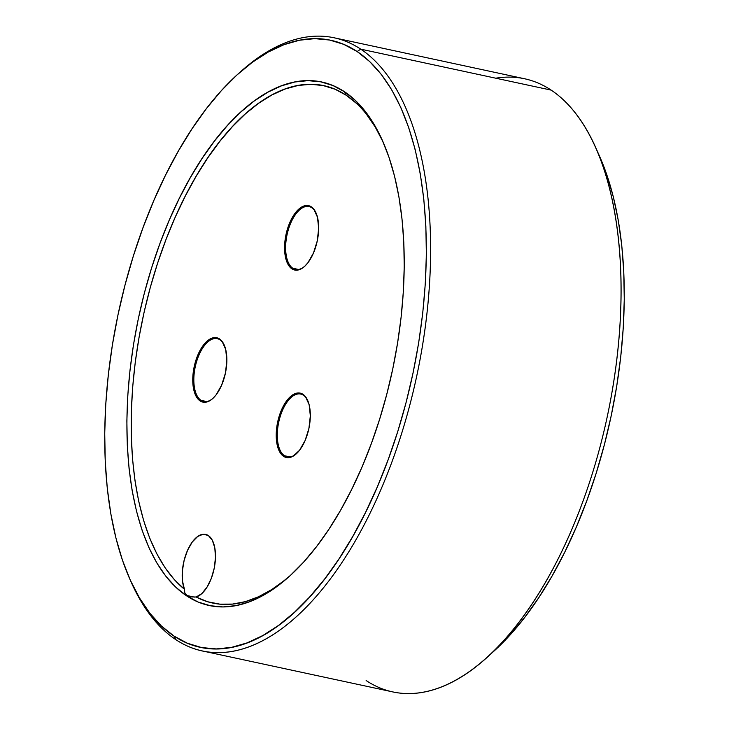 <?xml version="1.0" encoding="UTF-8"?>
<svg xmlns="http://www.w3.org/2000/svg" width="729" height="729" viewBox="0 0 729 729"><rect width="100%" height="100%" fill="white"/><g stroke="black" fill="none" stroke-linecap="round" stroke-linejoin="round"><path stroke-width="1.09" d="M303.428 395.2A32.14 15.564 -77.9 0 0 280.255 416.377A32.14 15.564 -77.9 0 0 284.456 455.716L283.554 456.318A32.923 15.947 102.1 0 1 279.243 416.013A32.923 15.947 102.1 0 1 302.982 394.316L303.428 395.2A32.14 15.564 102.1 0 1 307.829 400.74A32.14 15.564 -77.9 0 0 303.428 395.2L305.533 396.731L309.142 404.713L310.326 415.831L308.923 428.397L305.132 440.489L299.537 450.276L292.985 456.263L289.659 457.511L286.479 457.53L283.554 456.318L281.011 453.903L278.934 450.394L276.482 440.653L276.601 428.579L279.243 416.013L281.412 410.145L287.007 400.358L293.559 394.371L296.876 393.122L300.066 393.104L302.982 394.316A32.923 15.947 102.1 0 1 307.665 400.367A32.923 15.947 102.1 0 1 296.129 453.985A32.923 15.947 102.1 0 1 283.554 456.318L284.456 455.716A32.14 15.564 102.1 0 1 279.426 419.257A32.14 15.564 102.1 0 1 300.703 394.043A32.14 15.564 102.1 0 1 303.428 395.2M219.958 339.823A32.14 15.564 -77.9 0 0 196.784 361.001A32.14 15.564 -77.9 0 0 200.994 400.339L200.092 400.932A32.923 15.947 102.1 0 1 195.782 360.627A32.923 15.947 102.1 0 1 219.52 338.939L219.958 339.823A32.14 15.564 102.1 0 1 224.359 345.364A32.14 15.564 -77.9 0 0 219.958 339.823L219.52 338.939L222.063 341.345L225.671 349.328L226.856 360.454L225.452 373.011L221.662 385.103L216.066 394.89L212.85 398.435L209.515 400.877L206.198 402.135L203.008 402.153L200.092 400.932L197.541 398.517L195.463 395.009L193.932 390.534L192.748 379.417L194.151 366.86L197.942 354.759L203.537 344.981L206.754 341.436L210.089 338.994L213.415 337.737L216.595 337.718L219.52 338.939A32.923 15.947 102.1 0 1 224.204 344.981A32.923 15.947 102.1 0 1 212.668 398.599A32.923 15.947 102.1 0 1 200.092 400.932L200.994 400.339A32.14 15.564 102.1 0 1 195.955 363.871A32.14 15.564 102.1 0 1 217.233 338.657A32.14 15.564 102.1 0 1 219.958 339.823M311.766 207.729A32.14 15.564 -77.9 0 0 288.593 228.897A32.14 15.564 -77.9 0 0 292.803 268.245L291.901 268.837A32.923 15.947 102.1 0 1 287.591 228.532A32.923 15.947 102.1 0 1 311.329 206.845L311.766 207.729A32.14 15.564 102.1 0 1 316.167 213.269A32.14 15.564 -77.9 0 0 311.766 207.729L311.329 206.845L313.871 209.25L317.479 217.233L318.664 228.35L317.261 240.916L313.47 253.009L307.875 262.795L304.658 266.34L301.323 268.782L298.006 270.04L294.817 270.058L291.901 268.837L289.349 266.422L287.272 262.914L285.741 258.44L284.556 247.322L285.959 234.765L289.75 222.664L295.345 212.886L298.562 209.341L301.897 206.899L305.223 205.642L308.403 205.624L311.329 206.845A32.923 15.947 102.1 0 1 316.012 212.886A32.923 15.947 102.1 0 1 304.476 266.504A32.923 15.947 102.1 0 1 291.901 268.837L292.803 268.245A32.14 15.564 102.1 0 1 287.764 231.776A32.14 15.564 102.1 0 1 309.041 206.562A32.14 15.564 102.1 0 1 311.766 207.729M202.27 650.924L392.703 691.894A313.579 151.869 -77.9 0 0 600.295 445.875A313.579 151.869 -77.9 0 0 551.17 90.123L360.737 49.153L357.137 51.531A310.445 150.347 102.1 0 1 397.761 431.513A310.445 150.347 102.1 0 1 173.958 636.043L175.716 639.57A313.579 151.869 -77.9 0 0 401.779 432.971A313.579 151.869 -77.9 0 0 360.737 49.153A313.579 151.869 102.1 0 1 409.862 404.905A313.579 151.869 102.1 0 1 202.27 650.924A313.579 151.869 102.1 0 1 175.716 639.57A313.579 151.869 102.1 0 1 130.455 580.503M239.759 72.463A313.579 151.869 102.1 0 1 334.183 37.799A313.579 151.869 102.1 0 1 360.737 49.153L551.17 90.123A313.579 151.869 102.1 0 1 595.775 147.714A313.579 151.869 102.1 0 1 485.915 658.323A313.579 151.869 102.1 0 1 366.14 680.54M485.915 658.323L493.141 651.863A304.166 147.313 -77.9 0 0 599.703 156.571L595.775 147.714M298.48 269.466L292.803 268.245L298.48 269.466M290.142 456.946L284.456 455.716L290.142 456.946M206.672 401.561L200.994 400.339L206.672 401.561M383.263 142.401A264.581 128.14 -77.9 0 0 346.284 95.28L344.525 91.754A267.716 129.662 102.1 0 1 382.607 140.916A267.716 129.662 102.1 0 1 288.821 576.849A267.716 129.662 102.1 0 1 186.56 595.821L175.771 587.191L165.838 576.22L156.863 563.007L148.944 547.689L142.146 530.402L136.533 511.321L132.159 490.617L129.069 468.51L127.302 445.2L126.864 420.906L127.757 395.874L129.981 370.341L133.507 344.553L138.31 318.755L144.333 293.204L151.532 268.135L159.815 243.796L169.128 220.422L179.361 198.233L190.433 177.448L202.225 158.257L214.627 140.861L227.512 125.415L240.77 112.075L254.266 100.966L267.871 92.2L281.458 85.849L294.881 81.985L308.03 80.646L320.769 81.839L332.971 85.548L344.525 91.754L355.324 100.383L365.256 111.355L374.223 124.568L382.151 139.886L388.949 157.172L394.562 176.254L398.936 196.958L402.016 219.065L403.793 242.374L404.231 266.668L403.328 291.7L401.114 317.233L397.578 343.022L392.785 368.81L386.753 394.371L379.563 419.439L371.271 443.779L361.967 467.152L351.724 489.341L340.662 510.127L328.87 529.318L316.468 546.714L303.574 562.159L290.315 575.5L276.82 586.608L263.215 595.374L249.637 601.726L236.205 605.589L223.065 606.929L210.326 605.735L198.115 602.026L186.56 595.821L187.016 595.529L186.56 595.821A267.716 129.662 102.1 0 1 151.532 268.135A267.716 129.662 102.1 0 1 344.525 91.754L346.284 95.28A264.581 128.14 -77.9 0 0 157.619 263.133A264.581 128.14 -77.9 0 0 184.41 589.214L184.811 592.859L187.016 595.529L194.388 597.115L187.016 595.529L184.811 592.859L184.41 589.214A32.14 15.564 102.1 0 1 186.469 552.91A32.14 15.564 102.1 0 1 205.605 534.348A32.14 15.564 102.1 0 1 208.33 535.514L212.321 540.225L214.8 547.816L215.474 557.43L214.28 567.982L211.346 578.288L207 587.182L201.733 593.661L196.147 597.005A264.581 128.14 -77.9 0 0 290.024 575.764M599.685 156.516L606.911 175.042L613.289 196.721L618.256 220.24L621.755 245.363L623.769 271.844L624.27 299.446L623.249 327.886L620.725 356.891L616.716 386.188L611.266 415.503L604.414 444.535L596.249 473.021L586.827 500.668L576.247 527.231L564.62 552.436L552.044 576.056L538.649 597.853L524.561 617.618L509.908 635.169L493.068 651.936M495.738 78.194A313.579 151.869 102.1 0 1 551.17 90.123A313.579 151.869 -77.9 0 0 524.616 78.768L334.183 37.799M357.137 51.531L343.733 44.341L329.581 40.031L314.81 38.646L299.564 40.204L283.991 44.688L268.245 52.041L252.471 62.22L236.816 75.096L221.443 90.569L206.498 108.475L192.119 128.65L178.45 150.894L165.611 175.006L153.737 200.73L142.948 227.84L133.334 256.061L124.996 285.13L118.007 314.764L112.439 344.68L108.348 374.578L105.769 404.185L104.73 433.217L105.24 461.384L107.291 488.412L110.872 514.054L115.938 538.057L122.445 560.182L130.336 580.229L139.521 597.999L149.928 613.317L161.437 626.038L173.958 636.043L187.362 643.233L201.514 647.543L216.285 648.928L231.521 647.37L247.095 642.887L262.85 635.524L278.624 625.354L294.27 612.478L309.643 597.005L324.596 579.099L338.976 558.924L352.645 536.672L365.475 512.569L377.349 486.844L388.147 459.735L397.761 431.513L406.099 402.444L413.088 372.811L418.656 342.894L422.747 312.987L425.326 283.381L426.365 254.357L425.854 226.19L423.795 199.163L420.223 173.52L415.156 149.518L408.641 127.393L400.759 107.345L391.573 89.576L381.167 74.258L369.649 61.537L357.137 51.531L360.737 49.153A313.579 151.869 -77.9 0 0 240.971 71.378L238.556 73.529A310.445 150.347 102.1 0 1 357.137 51.531M356.782 103.646L346.284 95.28L335.058 89.23L323.211 85.566L310.855 84.3L298.097 85.466L285.057 89.038L271.862 94.989L258.64 103.263L245.5 113.779L232.578 126.445L219.985 141.144L207.838 157.737L196.256 176.063L185.348 195.955L175.206 217.233L165.939 239.695L157.619 263.133L150.329 287.326L144.132 312.058L139.102 337.08L135.266 362.176L132.669 387.099L131.338 411.63L131.284 435.532L132.505 458.587L134.983 480.575L138.71 501.297L143.64 520.552L149.727 538.175L156.917 553.985L165.155 567.845L174.34 579.628L184.41 589.214L182.478 580.885L182.387 570.853L184.155 560.246L187.572 550.258L192.265 542.03L197.696 536.471L203.263 534.211L208.33 535.514A32.14 15.564 102.1 0 1 214.28 567.982A32.14 15.564 102.1 0 1 196.147 597.005L190.916 596.923L187.016 595.529L190.916 596.923L196.147 597.005L207.719 601.771L219.857 604.15L232.451 604.095L245.372 601.635L258.503 596.769L271.726 589.561L284.921 580.065M382.98 141.781L375.216 127.01L366.459 114.253M190.916 596.923L190.214 596.787M212.968 398.326A32.14 15.564 102.1 0 1 203.71 401.506A32.14 15.564 102.1 0 1 200.994 400.339A32.14 15.564 -77.9 0 0 212.968 398.326M296.439 453.702A32.14 15.564 102.1 0 1 287.18 456.883A32.14 15.564 102.1 0 1 284.456 455.716A32.14 15.564 -77.9 0 0 296.439 453.702M304.777 266.231A32.14 15.564 102.1 0 1 295.518 269.402A32.14 15.564 102.1 0 1 292.803 268.245A32.14 15.564 -77.9 0 0 304.777 266.231M129.798 579.036L131.111 581.988A313.579 151.869 -77.9 0 0 175.716 639.57L173.958 636.043A310.445 150.347 102.1 0 1 129.798 579.036A310.445 150.347 102.1 0 1 238.556 73.529M305.077 265.967L304.476 266.504M213.269 398.061L212.668 398.599M296.739 453.438L296.129 453.985"/></g></svg>
